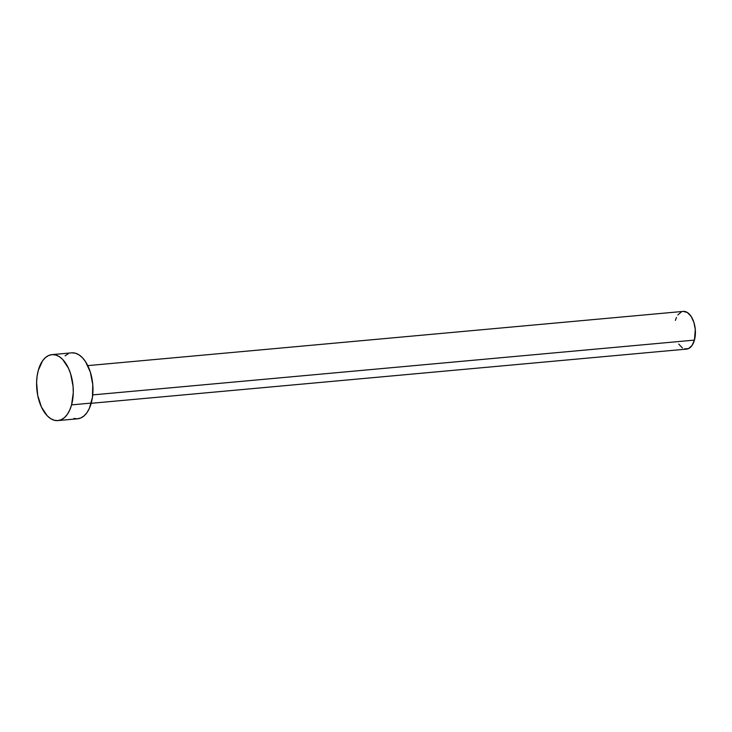 <?xml version="1.0" encoding="UTF-8"?>
<svg xmlns="http://www.w3.org/2000/svg" width="732" height="732" viewBox="0 0 732 732"><rect width="100%" height="100%" fill="white"/><g stroke="black" fill="none" stroke-linecap="round" stroke-linejoin="round"><path stroke-width="1.1" d="M91.198 403.305L686.634 349.091A18.922 10.385 -95.2 0 0 694.43 340.115L92.726 394.905L694.43 340.115A18.922 10.385 -95.2 0 0 693.277 320.625A18.922 10.385 -95.2 0 0 683.203 311.402L87.767 365.625M71.571 404.878A33.114 18.181 84.8 0 1 57.938 420.589A33.114 18.181 84.8 0 1 40.324 404.448A33.114 18.181 84.8 0 1 38.302 370.337A33.114 18.181 84.8 0 1 51.935 354.636A33.114 18.181 84.8 0 1 69.549 370.776A33.114 18.181 84.8 0 1 71.571 404.878L91.253 403.085L71.571 404.878L69.741 410.039L67.335 414.339L64.462 417.606L61.214 419.72L57.727 420.607L54.141 420.214L50.581 418.576L47.187 415.749L41.404 407.001L37.689 395.298L36.6 382.424L37.103 376.166L38.302 370.337L42.529 360.885L45.411 357.619L48.651 355.496L52.137 354.617L55.733 355.002L59.292 356.64L62.687 359.467L68.46 368.223L70.62 373.805L73.072 386.34L73.273 392.8L71.571 404.878M57.938 420.589L77.629 418.796A33.114 18.181 -95.2 0 0 91.253 403.085A33.114 18.181 -95.2 0 0 89.24 368.983A33.114 18.181 -95.2 0 0 71.617 352.842L51.935 354.636M65.093 355.825L68.341 353.712M71.828 352.824L75.414 353.208L78.983 354.846L82.377 357.673L85.47 361.59L90.311 372.012L92.763 384.547L92.452 397.266L89.423 408.246L87.026 412.546L84.143 415.813L80.904 417.926L77.418 418.814L73.822 418.43M675.416 320.378L676.459 317.432M677.832 314.98L681.336 311.905M683.322 311.393L687.412 312.555L691.118 316.407L693.89 322.364L695.29 329.519L694.43 340.115L692.014 345.522L688.51 348.597L684.466 348.88M682.434 347.947L678.729 344.095"/></g></svg>
